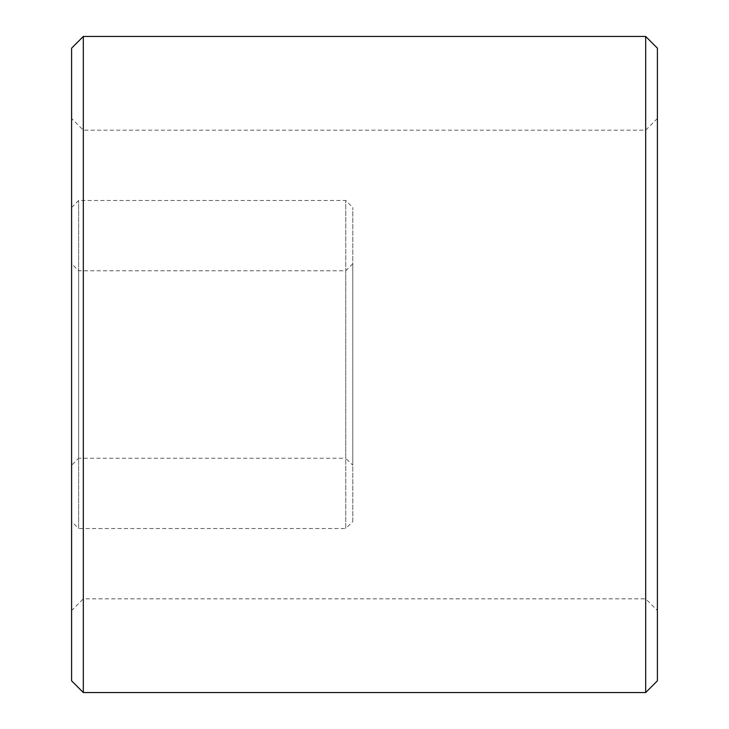 <?xml version="1.0" encoding="UTF-8"?>
<svg xmlns="http://www.w3.org/2000/svg" width="729" height="729" viewBox="0 0 729 729"><rect width="100%" height="100%" fill="white"/><g stroke="black" fill="none" stroke-linecap="round" stroke-linejoin="round"><path stroke-width="0.55" stroke-dasharray="3.65 2.73" d="M352.781 465.257L352.781 263.743L352.781 465.257L345.756 458.231L345.756 270.769L345.756 458.231L78.632 458.231L78.632 270.769L78.632 458.231L71.597 465.257L71.597 263.743L71.597 465.257M71.597 521.499L71.597 207.501L71.597 521.499L78.632 528.525L78.632 200.475L78.632 528.525L345.756 528.525L345.756 200.475L345.756 528.525L352.781 521.499L352.781 207.501L352.781 521.499M657.403 610.538L657.403 118.463L657.403 610.538L645.684 598.819L645.684 130.181L645.684 598.819L83.316 598.819L83.316 130.181L83.316 598.819L71.597 610.538L71.597 118.463L71.597 610.538M71.597 48.169L71.597 680.831M83.316 36.45L83.316 692.55M645.684 36.45L645.684 692.55M657.403 48.169L657.403 680.831M352.781 263.743L345.756 270.769L78.632 270.769L71.597 263.743M71.597 207.501L78.632 200.475L345.756 200.475L352.781 207.501M657.403 118.463L645.684 130.181L83.316 130.181L71.597 118.463"/><path stroke-width="1.09" d="M71.597 680.831L71.597 48.169L83.316 36.45L83.316 692.55L71.597 680.831M645.684 36.45L657.403 48.169L657.403 680.831L645.684 692.55L645.684 36.45L83.316 36.45M645.684 692.55L83.316 692.55"/></g></svg>
